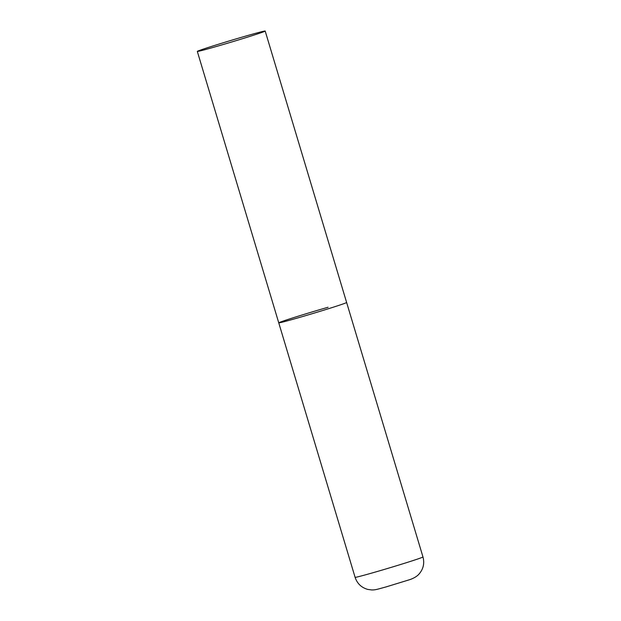 <?xml version="1.0" encoding="UTF-8"?>
<svg xmlns="http://www.w3.org/2000/svg" width="621" height="621" viewBox="0 0 621 621"><rect width="100%" height="100%" fill="white"/><g stroke="black" fill="none" stroke-linecap="round" stroke-linejoin="round"><path stroke-width="0.93" d="M265.19 31.05A35.436 0.854 -16.7 0 0 239.046 38.028A35.436 0.854 -16.7 0 0 201.002 49.897A35.436 0.854 -16.7 0 0 197.315 51.411A35.436 0.854 -16.7 0 0 223.467 44.433A35.436 0.854 -16.7 0 0 261.511 32.564A35.436 0.854 -16.7 0 0 265.19 31.05L422.971 556.952A35.436 0.854 163.3 0 1 373.648 572.539A35.436 0.854 163.3 0 1 355.096 577.313L278.751 322.842A35.436 0.854 -16.7 0 0 304.895 315.864A35.436 0.854 -16.7 0 0 342.939 303.995A35.436 0.854 -16.7 0 0 346.627 302.481A35.436 0.854 163.3 0 1 297.304 318.068A35.436 0.854 163.3 0 1 278.751 322.842A35.436 0.854 163.3 0 1 328.074 307.255M355.096 577.313C357.207 583.6 361.453 587.645 367.834 589.43L371.731 589.95C375.503 589.934 376.217 589.624 386.215 586.868L408.548 580.022C411.684 579.145 416.419 577.095 419.004 574.083C423.343 569.077 424.671 563.363 422.971 556.952M278.751 322.842L197.315 51.411"/></g></svg>
